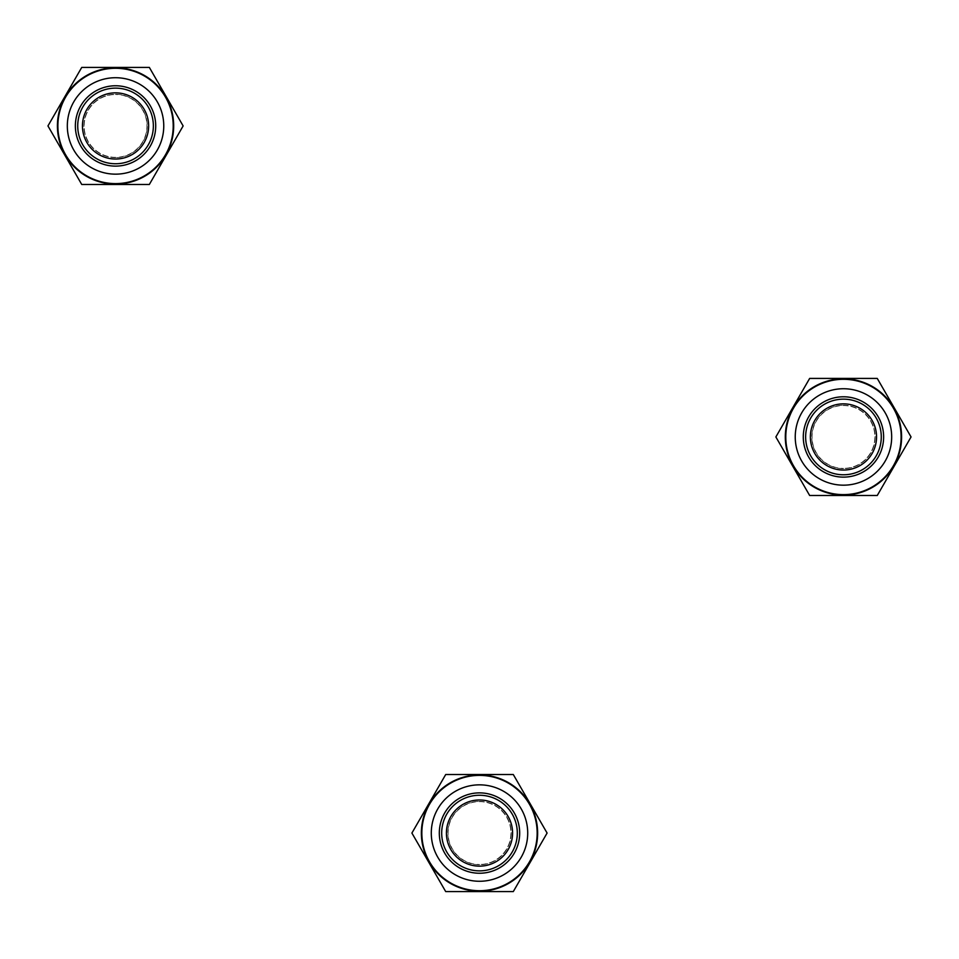 <?xml version="1.0" encoding="UTF-8"?>
<svg xmlns="http://www.w3.org/2000/svg" width="959" height="959" viewBox="0 0 959 959"><rect width="100%" height="100%" fill="white"/><g stroke="black" fill="none" stroke-linecap="round" stroke-linejoin="round"><path stroke-width="0.72" stroke-dasharray="4.79 3.6" d="M115.548 163.749A37.809 37.809 0 0 1 77.727 125.941A37.809 37.809 0 0 1 115.548 88.132A37.809 37.809 0 0 1 153.356 125.941A37.809 37.809 0 0 1 115.548 163.749M115.548 92.855A33.086 33.086 0 0 1 144.198 142.483A33.086 33.086 0 0 1 86.885 142.483A33.086 33.086 0 0 1 115.548 92.855M843.452 399.148A37.809 37.809 0 0 1 881.273 436.956A37.809 37.809 0 0 1 843.452 474.777A37.809 37.809 0 0 1 805.644 436.956A37.809 37.809 0 0 1 843.452 399.148M843.452 470.042A33.086 33.086 0 0 1 814.802 420.414A33.086 33.086 0 0 1 872.115 420.414A33.086 33.086 0 0 1 843.452 470.042M479.5 795.251A37.809 37.809 0 0 1 517.309 833.059A37.809 37.809 0 0 1 479.5 870.868A37.809 37.809 0 0 1 441.691 833.059A37.809 37.809 0 0 1 479.5 795.251M479.5 866.145A33.086 33.086 0 0 1 450.85 816.517A33.086 33.086 0 0 1 508.15 816.517A33.086 33.086 0 0 1 479.5 866.145M115.548 157.612A31.671 31.671 0 0 1 88.12 110.105A31.671 31.671 0 0 1 142.963 110.105A31.671 31.671 0 0 1 115.548 157.612A31.671 31.671 0 0 0 142.963 110.105A31.671 31.671 0 0 0 88.12 110.105A31.671 31.671 0 0 0 115.548 157.612M115.548 166.123A40.182 40.182 0 0 1 80.748 105.85A40.182 40.182 0 0 1 150.335 105.85A40.182 40.182 0 0 1 115.548 166.123M115.548 157.36A31.419 31.419 0 0 1 84.128 125.941A31.419 31.419 0 0 1 115.548 94.521A31.419 31.419 0 0 0 88.336 141.644A31.419 31.419 0 0 0 142.747 141.644A31.419 31.419 0 0 0 115.548 94.521A31.419 31.419 0 0 1 146.955 125.941A31.419 31.419 0 0 1 115.548 157.36M81.743 67.406L47.95 125.941L81.743 184.476L149.34 184.476L183.133 125.941L149.34 67.406L81.743 67.406M115.548 183.613A57.672 57.672 0 0 1 65.608 97.111A57.672 57.672 0 0 1 165.487 97.111A57.672 57.672 0 0 1 115.548 183.613M843.452 405.285A31.671 31.671 0 0 1 870.88 452.792A31.671 31.671 0 0 1 816.037 452.792A31.671 31.671 0 0 1 843.452 405.285A31.671 31.671 0 0 0 816.037 452.792A31.671 31.671 0 0 0 870.88 452.792A31.671 31.671 0 0 0 843.452 405.285M843.452 396.786A40.182 40.182 0 0 1 878.252 457.047A40.182 40.182 0 0 1 808.665 457.047A40.182 40.182 0 0 1 843.452 396.786M843.452 405.537A31.419 31.419 0 0 1 874.872 436.956A31.419 31.419 0 0 1 843.452 468.376A31.419 31.419 0 0 0 870.664 421.253A31.419 31.419 0 0 0 816.253 421.253A31.419 31.419 0 0 0 843.452 468.376A31.419 31.419 0 0 1 812.045 436.956A31.419 31.419 0 0 1 843.452 405.537M877.257 495.491L911.05 436.956L877.257 378.421L809.66 378.421L775.867 436.956L809.66 495.491L877.257 495.491M843.452 379.296A57.672 57.672 0 0 1 893.392 465.798A57.672 57.672 0 0 1 793.513 465.798A57.672 57.672 0 0 1 843.452 379.296M479.5 801.388A31.671 31.671 0 0 1 506.927 848.895A31.671 31.671 0 0 1 452.073 848.895A31.671 31.671 0 0 1 479.5 801.388A31.671 31.671 0 0 0 452.073 848.895A31.671 31.671 0 0 0 506.927 848.895A31.671 31.671 0 0 0 479.5 801.388M479.5 792.877A40.182 40.182 0 0 1 514.3 853.15A40.182 40.182 0 0 1 444.7 853.15A40.182 40.182 0 0 1 479.5 792.877M479.5 801.64A31.419 31.419 0 0 1 510.919 833.059A31.419 31.419 0 0 1 479.5 864.479A31.419 31.419 0 0 0 506.712 817.356A31.419 31.419 0 0 0 452.288 817.356A31.419 31.419 0 0 0 479.5 864.479A31.419 31.419 0 0 1 448.081 833.059A31.419 31.419 0 0 1 479.5 801.64M513.293 891.594L547.098 833.059L513.293 774.524L445.707 774.524L411.902 833.059L445.707 891.594L513.293 891.594M479.5 775.387A57.672 57.672 0 0 1 529.44 861.889A57.672 57.672 0 0 1 429.56 861.889A57.672 57.672 0 0 1 479.5 775.387M86.478 75.593A58.139 58.139 0 0 0 115.548 184.08A58.139 58.139 0 0 0 171.697 110.896A58.139 58.139 0 0 0 86.478 75.593M872.522 487.304A58.139 58.139 0 0 0 843.452 378.817A58.139 58.139 0 0 0 787.303 452.013A58.139 58.139 0 0 0 872.522 487.304M508.57 883.407A58.139 58.139 0 0 0 479.5 774.92A58.139 58.139 0 0 0 423.339 848.104A58.139 58.139 0 0 0 508.57 883.407"/><path stroke-width="1.44" d="M115.548 88.132A37.809 37.809 0 0 1 153.356 125.941A37.809 37.809 0 0 1 115.548 163.749A37.809 37.809 0 0 1 77.727 125.941A37.809 37.809 0 0 1 115.548 88.132M115.548 92.855A33.086 33.086 0 0 1 144.198 142.483A33.086 33.086 0 0 1 86.885 142.483A33.086 33.086 0 0 1 115.548 92.855M843.452 474.777A37.809 37.809 0 0 1 805.644 436.956A37.809 37.809 0 0 1 843.452 399.148A37.809 37.809 0 0 1 881.273 436.956A37.809 37.809 0 0 1 843.452 474.777M843.452 470.042A33.086 33.086 0 0 1 814.802 420.414A33.086 33.086 0 0 1 872.115 420.414A33.086 33.086 0 0 1 843.452 470.042M479.5 870.868A37.809 37.809 0 0 1 441.691 833.059A37.809 37.809 0 0 1 479.5 795.251A37.809 37.809 0 0 1 517.309 833.059A37.809 37.809 0 0 1 479.5 870.868M479.5 866.145A33.086 33.086 0 0 1 450.85 816.517A33.086 33.086 0 0 1 508.15 816.517A33.086 33.086 0 0 1 479.5 866.145M115.548 166.123A40.182 40.182 0 0 1 80.748 105.85A40.182 40.182 0 0 1 150.335 105.85A40.182 40.182 0 0 1 115.548 166.123M47.95 125.941L81.743 67.406L149.34 67.406L183.133 125.941L149.34 184.476L81.743 184.476L47.95 125.941M115.548 183.613A57.672 57.672 0 0 0 165.487 97.111A57.672 57.672 0 0 0 65.608 97.111A57.672 57.672 0 0 0 115.548 183.613M843.452 396.786A40.182 40.182 0 0 1 878.252 457.047A40.182 40.182 0 0 1 808.665 457.047A40.182 40.182 0 0 1 843.452 396.786M911.05 436.956L877.257 495.491L809.66 495.491L775.867 436.956L809.66 378.421L877.257 378.421L911.05 436.956M843.452 379.296A57.672 57.672 0 0 0 793.513 465.798A57.672 57.672 0 0 0 893.392 465.798A57.672 57.672 0 0 0 843.452 379.296M479.5 792.877A40.182 40.182 0 0 1 514.3 853.15A40.182 40.182 0 0 1 444.7 853.15A40.182 40.182 0 0 1 479.5 792.877M547.098 833.059L513.293 891.594L445.707 891.594L411.902 833.059L445.707 774.524L513.293 774.524L547.098 833.059M479.5 775.387A57.672 57.672 0 0 0 429.56 861.889A57.672 57.672 0 0 0 529.44 861.889A57.672 57.672 0 0 0 479.5 775.387M144.617 75.593A58.139 58.139 0 0 1 115.548 184.08A58.139 58.139 0 0 1 59.386 110.896A58.139 58.139 0 0 1 144.617 75.593M115.548 174.154A48.214 48.214 0 0 1 73.783 101.834A48.214 48.214 0 0 1 157.3 101.834A48.214 48.214 0 0 1 115.548 174.154M814.383 487.304A58.139 58.139 0 0 1 843.452 378.817A58.139 58.139 0 0 1 899.614 452.013A58.139 58.139 0 0 1 814.383 487.304M843.452 388.743A48.214 48.214 0 0 1 885.217 461.063A48.214 48.214 0 0 1 801.7 461.063A48.214 48.214 0 0 1 843.452 388.743M450.43 883.407A58.139 58.139 0 0 1 479.5 774.92A58.139 58.139 0 0 1 535.661 848.104A58.139 58.139 0 0 1 450.43 883.407M479.5 784.846A48.214 48.214 0 0 1 521.252 857.166A48.214 48.214 0 0 1 437.748 857.166A48.214 48.214 0 0 1 479.5 784.846"/></g></svg>
